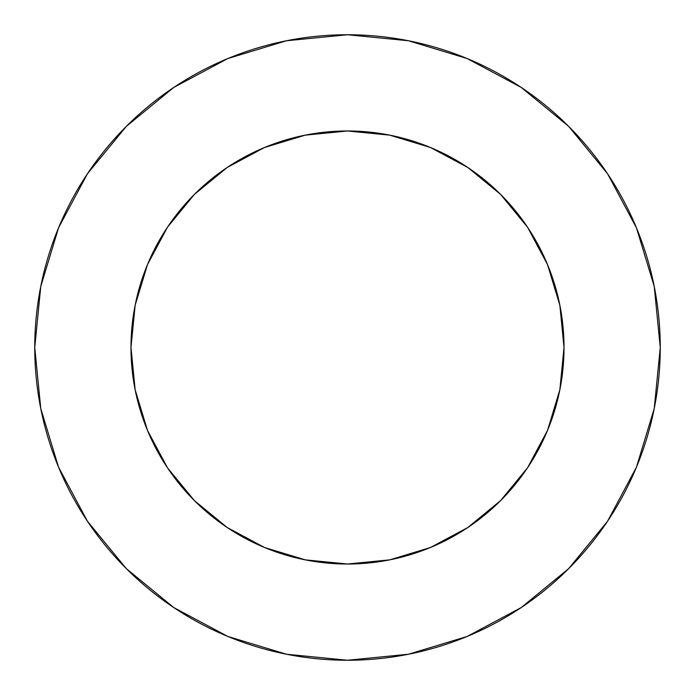 <?xml version="1.0" encoding="UTF-8"?>
<svg xmlns="http://www.w3.org/2000/svg" width="695" height="695" viewBox="0 0 695 695"><rect width="100%" height="100%" fill="white"/><g stroke="black" fill="none" stroke-linecap="round" stroke-linejoin="round"><path stroke-width="1.04" d="M130.981 347.5A216.519 216.519 0 0 1 347.5 130.981A216.519 216.519 0 0 1 564.019 347.5A216.519 216.519 0 0 1 347.5 564.019A216.519 216.519 0 0 1 130.981 347.5L135.143 389.739L147.462 430.361L167.469 467.796L194.4 500.6L227.204 527.531L264.639 547.538L305.261 559.857L347.5 564.019L389.739 559.857L430.361 547.538L467.796 527.531L500.6 500.6L527.531 467.796L547.538 430.361L559.857 389.739L564.019 347.5L559.857 305.261L547.538 264.639L527.531 227.204L500.6 194.4L467.796 167.469L430.361 147.462L389.739 135.143L347.5 130.981L305.261 135.143L264.639 147.462L227.204 167.469L194.4 194.4L167.469 227.204L147.462 264.639L135.143 305.261L130.981 347.5M34.75 347.5A312.75 312.75 0 0 1 347.5 34.75A312.75 312.75 0 0 1 660.25 347.5A312.75 312.75 0 0 1 347.5 660.25A312.75 312.75 0 0 1 34.75 347.5L40.762 408.512L58.554 467.188L87.457 521.259L126.351 568.649L173.741 607.543L227.812 636.446L286.488 654.238L347.5 660.25L408.512 654.238L467.188 636.446L521.259 607.543L568.649 568.649L607.543 521.259L636.446 467.188L654.238 408.512L660.25 347.5L654.238 286.488L636.446 227.812L607.543 173.741L568.649 126.351L521.259 87.457L467.188 58.554L408.512 40.762L347.5 34.75L286.488 40.762L227.812 58.554L173.741 87.457L126.351 126.351L87.457 173.741L58.554 227.812L40.762 286.488L34.75 347.5M607.543 173.741L568.649 126.351L521.337 87.518M173.741 87.457L126.351 126.351L87.518 173.663M87.457 521.259L126.351 568.649L173.663 607.482M521.259 607.543L568.649 568.649L607.482 521.337"/></g></svg>
